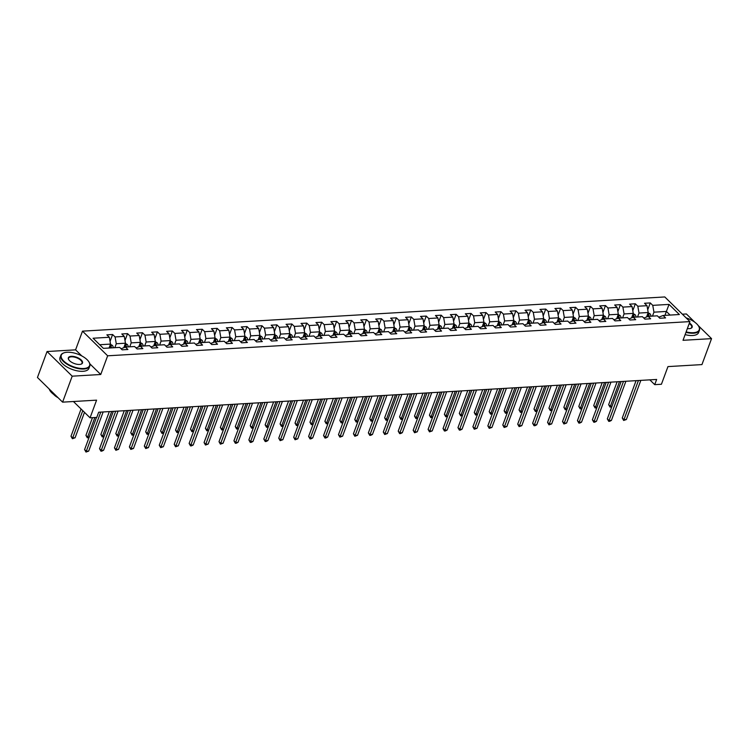 <?xml version="1.0" encoding="UTF-8"?>
<svg xmlns="http://www.w3.org/2000/svg" width="749" height="749" viewBox="0 0 749 749"><rect width="100%" height="100%" fill="white"/><g stroke="black" fill="none" stroke-linecap="round" stroke-linejoin="round"><path stroke-width="1.12" d="M47.056 351.524L37.45 377.487L62.598 402.147L72.204 376.176L100.74 374.5L107.65 355.803L82.502 331.152L75.583 349.849L47.056 351.524L72.204 376.176M107.65 355.803L689.932 321.602L664.784 296.95L82.502 331.152M694.838 322.239L686.402 313.971L682.386 314.206M689.932 321.602L683.022 340.308L711.55 338.632L698.227 325.562M711.55 338.632L701.944 364.594L667.958 366.598L661.423 384.256L654.72 384.649L656.648 379.453L98.681 412.222L96.761 417.418L90.058 417.811L96.584 400.153L62.598 402.147M669.035 304.403L652.763 305.358L650.282 302.924L644.533 303.261L647.014 305.695L637.82 306.229L635.339 303.794L629.6 304.141L632.081 306.566L622.887 307.109L620.406 304.674L614.667 305.012L617.148 307.446L607.954 307.989L605.473 305.555L599.724 305.892L602.205 308.326L593.021 308.86L590.54 306.435L584.791 306.772L587.272 309.197L578.088 309.74L575.606 307.305L569.858 307.642L572.339 310.077L563.145 310.62L560.664 308.185L554.925 308.522L557.406 310.957L548.212 311.49L545.731 309.065L539.992 309.403L542.473 311.827L533.279 312.37L530.798 309.936L525.049 310.273L527.53 312.707L518.345 313.251L515.864 310.816L510.116 311.153L512.597 313.588L503.412 314.131L500.931 311.696L495.183 312.033L497.664 314.468L488.47 315.001L485.989 312.567L480.249 312.904L482.731 315.338L473.537 315.881L471.055 313.447L465.316 313.784L467.797 316.218L458.603 316.761L456.122 314.327L450.374 314.664L452.855 317.099L443.67 317.632L441.189 315.198L435.441 315.544L437.922 317.969L428.728 318.512L426.247 316.078L420.507 316.415L422.988 318.849L413.794 319.392L411.313 316.958L405.574 317.295L408.055 319.729L398.861 320.263L396.38 317.838L390.632 318.175L393.113 320.6L383.928 321.143L381.447 318.709L375.698 319.046L378.179 321.48L368.995 322.023L366.514 319.589L360.765 319.926L363.246 322.36L354.052 322.894L351.571 320.469L345.832 320.806L348.313 323.231L339.119 323.774L336.638 321.34L330.899 321.677L333.38 324.111L324.186 324.654L321.705 322.22L315.956 322.557L318.437 324.991L309.253 325.534L306.772 323.1L301.023 323.437L303.504 325.871L294.31 326.405L291.829 323.971L286.09 324.308L288.571 326.742L279.377 327.285L276.896 324.851L271.157 325.188L273.638 327.622L264.444 328.165L261.963 325.731L256.214 326.068L258.695 328.502L249.511 329.036L247.03 326.601L241.281 326.948L243.762 329.373L234.577 329.916L232.096 327.482L226.348 327.819L228.829 330.253L219.635 330.796L217.154 328.362L211.415 328.699L213.896 331.133L204.702 331.667L202.221 329.242L196.481 329.579L198.962 332.004L189.769 332.547L187.287 330.112L181.539 330.449L184.02 332.884L174.835 333.427L172.354 330.992L166.606 331.33L169.087 333.764L159.893 334.297L157.412 331.873L151.673 332.21L154.154 334.634L144.96 335.178L142.479 332.743L136.739 333.08L139.22 335.515L130.026 336.058L127.545 333.623L121.797 333.96L124.278 336.395L115.093 336.938L112.612 334.503L106.864 334.84L109.345 337.275L93.073 338.23L103.399 348.36L119.681 347.396L122.162 349.83L127.901 349.493L125.42 347.059L134.614 346.525L137.095 348.959L142.844 348.622L140.363 346.188L149.547 345.645L152.028 348.079L157.777 347.742L155.296 345.308L164.49 344.765L166.971 347.199L172.71 346.862L170.229 344.428L179.423 343.894L181.904 346.319L187.643 345.982L185.162 343.557L194.356 343.014L196.837 345.448L202.576 345.111L200.095 342.677L209.289 342.134L211.77 344.568L217.519 344.231L215.038 341.797L224.223 341.263L226.704 343.688L232.452 343.351L229.971 340.926L239.165 340.383L241.646 342.817L247.385 342.48L244.904 340.046L254.098 339.503L256.579 341.937L262.319 341.6L259.837 339.166L269.031 338.632L271.512 341.057L277.261 340.72L274.78 338.286L283.965 337.752L286.446 340.186L292.194 339.849L289.713 337.415L298.898 336.872L301.379 339.306L307.127 338.969L304.646 336.535L313.84 335.992L316.321 338.426L322.061 338.089L319.58 335.655L328.774 335.121L331.255 337.556L336.994 337.219L334.513 334.784L343.707 334.241L346.188 336.676L351.936 336.338L349.455 333.904L358.64 333.361L361.121 335.795L366.87 335.458L364.389 333.024L373.582 332.49L376.064 334.915L381.803 334.578L379.322 332.153L388.516 331.61L390.997 334.045L396.736 333.708L394.255 331.273L403.449 330.73L405.93 333.165L411.678 332.828L409.197 330.393L418.382 329.86L420.863 332.284L426.612 331.947L424.131 329.523L433.315 328.98L435.796 331.414L441.545 331.077L439.064 328.642L448.258 328.099L450.739 330.534L456.478 330.197L453.997 327.762L463.191 327.229L465.672 329.654L471.411 329.317L468.93 326.892L478.124 326.349L480.605 328.783L486.354 328.446L483.873 326.012L493.057 325.469L495.538 327.903L501.287 327.566L498.806 325.132L508 324.589L510.481 327.023L516.22 326.686L513.739 324.251L522.933 323.718L525.414 326.152L531.153 325.815L528.672 323.381L537.866 322.838L540.347 325.272L546.096 324.935L543.615 322.501L552.799 321.958L555.281 324.392L561.029 324.055L558.548 321.621L567.733 321.087L570.214 323.512L575.962 323.175L573.481 320.75L582.675 320.207L585.156 322.641L590.895 322.304L588.414 319.87L597.608 319.327L600.089 321.761L605.829 321.424L603.348 318.99L612.542 318.456L615.023 320.881L620.771 320.544L618.29 318.119L627.475 317.576L629.956 320.01L635.704 319.673L633.223 317.239L642.417 316.696L644.898 319.13L650.638 318.793L648.157 316.359L657.35 315.825L659.832 318.25L665.571 317.913L663.09 315.488L679.371 314.524L669.035 304.403L666.385 311.444L653.943 312.174L652.491 316.106M126.441 347.002A3.277 2.06 -93.4 0 0 125.916 345.233L125.364 346.721A1.667 1.049 86.6 0 1 125.429 347.059L121.085 348.781M114.822 347.686L116.273 343.754L125.467 343.211L123.838 347.62M115.093 336.938L116.273 343.754M124.278 336.395L125.467 343.211M141.383 346.122A3.277 2.06 -93.4 0 0 140.849 344.353L140.297 345.851A1.667 1.049 86.6 0 1 140.363 346.188L136.018 347.901M129.755 346.806L131.206 342.873L140.4 342.34L138.771 346.74M130.026 336.058L131.206 342.873M139.22 335.515L140.4 342.34M156.316 345.252A3.277 2.06 -93.4 0 0 155.783 343.473L155.23 344.971A1.667 1.049 86.6 0 1 155.296 345.308L150.952 347.021M144.688 345.935L146.149 342.003L155.333 341.46L153.704 345.86M144.96 335.178L146.149 342.003M154.154 334.634L155.333 341.46M170.229 344.428L165.894 346.141M159.621 345.055L161.082 341.123L170.266 340.58L168.637 344.989M159.893 334.297L161.082 341.123M169.087 333.764L170.266 340.58M185.162 343.557L180.827 345.27M174.564 344.175L176.015 340.243L185.209 339.709L183.58 344.109M174.835 333.427L176.015 340.243M184.02 332.884L185.209 339.709M200.095 342.677L195.761 344.39M189.497 343.295L190.948 339.372L200.142 338.829L198.513 343.229M189.769 332.547L190.948 339.372M198.962 332.004L200.142 338.829M216.058 341.741A3.277 2.06 -93.4 0 0 215.525 339.971L214.972 341.46A1.667 1.049 86.6 0 1 215.038 341.797L210.694 343.51M204.43 342.424L205.881 338.492L215.075 337.949L213.446 342.359M204.702 331.667L205.881 338.492M213.896 331.133L215.075 337.949M230.992 340.861A3.277 2.06 -93.4 0 0 230.458 339.091L229.906 340.589A1.667 1.049 86.6 0 1 229.98 340.926L225.627 342.639M219.363 341.544L220.824 337.612L230.009 337.078L228.379 341.478M219.635 330.796L220.824 337.612M228.829 330.253L230.009 337.078M245.925 339.98A3.277 2.06 -93.4 0 0 245.391 338.211L244.839 339.709A1.667 1.049 86.6 0 1 244.914 340.046L240.569 341.759M234.297 340.664L235.757 336.732L244.942 336.198L243.313 340.598M234.577 329.916L235.757 336.732M243.762 329.373L244.942 336.198M260.858 339.11A3.277 2.06 -93.4 0 0 260.334 337.34L259.781 338.829A1.667 1.049 86.6 0 1 259.847 339.166L255.503 340.879M249.239 339.793L250.69 335.861L259.884 335.318L258.255 339.728M249.511 329.036L250.69 335.861M258.695 328.502L259.884 335.318M275.801 338.23A3.277 2.06 -93.4 0 0 275.267 336.46L274.714 337.949A1.667 1.049 86.6 0 1 274.78 338.286L270.436 340.009M264.172 338.913L265.623 334.981L274.817 334.438L273.188 338.848M264.444 328.165L265.623 334.981M273.638 327.622L274.817 334.438M290.734 337.35A3.277 2.06 -93.4 0 0 290.2 335.58L289.648 337.078A1.667 1.049 86.6 0 1 289.713 337.415L285.369 339.128M279.105 338.033L280.557 334.101L289.751 333.567L288.122 337.968M279.377 327.285L280.557 334.101M288.571 326.742L289.751 333.567M305.667 336.479A3.277 2.06 -93.4 0 0 305.133 334.7L304.581 336.198A1.667 1.049 86.6 0 1 304.656 336.535L300.312 338.248M294.039 337.162L295.499 333.23L304.684 332.687L303.055 337.087M294.31 326.405L295.499 333.23M303.504 325.871L304.684 332.687M320.6 335.599A3.277 2.06 -93.4 0 0 320.076 333.829L319.514 335.318A1.667 1.049 86.6 0 1 319.589 335.655L315.245 337.378M308.981 336.282L310.432 332.35L319.626 331.807L317.997 336.217M309.253 325.534L310.432 332.35M318.437 324.991L319.626 331.807M335.533 334.719A3.277 2.06 -93.4 0 0 335.009 332.949L334.457 334.447A1.667 1.049 86.6 0 1 334.522 334.784L330.178 336.498M323.914 335.402L325.366 331.47L334.56 330.936L332.931 335.337M324.186 324.654L325.366 331.47M333.38 324.111L334.56 330.936M350.476 333.848A3.277 2.06 -93.4 0 0 349.942 332.069L349.39 333.567A1.667 1.049 86.6 0 1 349.455 333.904L345.111 335.618M338.848 334.531L340.299 330.599L349.493 330.056L347.864 334.457M339.119 323.774L340.299 330.599M348.313 323.231L349.493 330.056M365.409 332.968A3.277 2.06 -93.4 0 0 364.875 331.198L364.323 332.687A1.667 1.049 86.6 0 1 364.398 333.024L360.044 334.737M353.781 333.651L355.241 329.719L364.426 329.176L362.797 333.586M354.052 322.894L355.241 329.719M363.246 322.36L364.426 329.176M380.342 332.088A3.277 2.06 -93.4 0 0 379.809 330.318L379.256 331.816A1.667 1.049 86.6 0 1 379.331 332.153L374.987 333.867M368.714 332.771L370.175 328.839L379.359 328.305L377.73 332.706M368.995 322.023L370.175 328.839M378.179 321.48L379.359 328.305M395.275 331.217A3.277 2.06 -93.4 0 0 394.751 329.438L394.199 330.936A1.667 1.049 86.6 0 1 394.264 331.273L389.92 332.987M383.657 331.891L385.108 327.968L394.302 327.425L392.673 331.826M383.928 321.143L385.108 327.968M393.113 320.6L394.302 327.425M410.218 330.337A3.277 2.06 -93.4 0 0 409.684 328.568L409.132 330.056A1.667 1.049 86.6 0 1 409.197 330.393L404.853 332.107M398.59 331.021L400.041 327.088L409.235 326.545L407.606 330.955M398.861 320.263L400.041 327.088M408.055 319.729L409.235 326.545M425.151 329.457A3.277 2.06 -93.4 0 0 424.617 327.688L424.065 329.186A1.667 1.049 86.6 0 1 424.131 329.523L419.786 331.236M413.523 330.14L414.974 326.208L424.168 325.675L422.539 330.075M413.794 319.392L414.974 326.208M422.988 318.849L424.168 325.675M440.084 328.577A3.277 2.06 -93.4 0 0 439.551 326.807L438.998 328.305A1.667 1.049 86.6 0 1 439.073 328.642L434.729 330.356M428.456 329.26L429.917 325.328L439.101 324.794L437.472 329.195M428.728 318.512L429.917 325.328M437.922 317.969L439.101 324.794M455.018 327.706A3.277 2.06 -93.4 0 0 454.493 325.937L453.931 327.425A1.667 1.049 86.6 0 1 454.006 327.762L449.662 329.476M443.399 328.39L444.85 324.457L454.044 323.914L452.415 328.324M443.67 317.632L444.85 324.457M452.855 317.099L454.044 323.914M469.951 326.826A3.277 2.06 -93.4 0 0 469.426 325.057L468.874 326.545A1.667 1.049 86.6 0 1 468.94 326.882L464.595 328.605M458.332 327.51L459.783 323.577L468.977 323.034L467.348 327.444M458.603 316.761L459.783 323.577M467.797 316.218L468.977 323.034M484.893 325.946A3.277 2.06 -93.4 0 0 484.36 324.177L483.807 325.675A1.667 1.049 86.6 0 1 483.873 326.012L479.529 327.725M473.265 326.63L474.716 322.697L483.91 322.164L482.281 326.564M473.537 315.881L474.716 322.697M482.731 315.338L483.91 322.164M499.826 325.075A3.277 2.06 -93.4 0 0 499.293 323.296L498.74 324.794A1.667 1.049 86.6 0 1 498.806 325.132L494.462 326.845M488.198 325.759L489.659 321.827L498.843 321.284L497.214 325.684M488.47 315.001L489.659 321.827M497.664 314.468L498.843 321.284M513.739 324.251L509.404 325.974M503.131 324.879L504.592 320.947L513.777 320.403L512.147 324.813M503.412 314.131L504.592 320.947M512.597 313.588L513.777 320.403M528.672 323.381L524.337 325.094M518.074 323.999L519.525 320.066L528.719 319.533L527.09 323.933M518.345 313.251L519.525 320.066M527.53 312.707L528.719 319.533M544.626 322.445A3.277 2.06 -93.4 0 0 544.102 320.666L543.549 322.164A1.667 1.049 86.6 0 1 543.615 322.501L539.271 324.214M533.007 323.128L534.458 319.196L543.652 318.653L542.023 323.053M533.279 312.37L534.458 319.196M542.473 311.827L543.652 318.653M559.569 321.564A3.277 2.06 -93.4 0 0 559.035 319.795L558.482 321.284A1.667 1.049 86.6 0 1 558.548 321.621L554.204 323.343M547.94 322.248L549.391 318.316L558.585 317.773L556.956 322.182M548.212 311.49L549.391 318.316M557.406 310.957L558.585 317.773M574.502 320.684A3.277 2.06 -93.4 0 0 573.968 318.915L573.416 320.413A1.667 1.049 86.6 0 1 573.491 320.75L569.137 322.463M562.874 321.368L564.334 317.436L573.519 316.902L571.89 321.302M563.145 310.62L564.334 317.436M572.339 310.077L573.519 316.902M589.435 319.814A3.277 2.06 -93.4 0 0 588.901 318.035L588.349 319.533A1.667 1.049 86.6 0 1 588.424 319.87L584.08 321.583M577.816 320.488L579.267 316.565L588.461 316.022L586.832 320.422M578.088 309.74L579.267 316.565M587.272 309.197L588.461 316.022M604.368 318.934A3.277 2.06 -93.4 0 0 603.844 317.164L603.291 318.653A1.667 1.049 86.6 0 1 603.357 318.99L599.013 320.703M592.749 319.617L594.2 315.685L603.394 315.142L601.765 319.551M593.021 308.86L594.2 315.685M602.205 308.326L603.394 315.142M619.311 318.053A3.277 2.06 -93.4 0 0 618.777 316.284L618.225 317.782A1.667 1.049 86.6 0 1 618.29 318.119L613.946 319.832M607.682 318.737L609.134 314.805L618.328 314.271L616.699 318.671M607.954 307.989L609.134 314.805M617.148 307.446L618.328 314.271M634.244 317.173A3.277 2.06 -93.4 0 0 633.71 315.404L633.158 316.902A1.667 1.049 86.6 0 1 633.223 317.239L628.879 318.952M622.616 317.857L624.076 313.934L633.261 313.391L631.632 317.791M622.887 307.109L624.076 313.934M632.081 306.566L633.261 313.391M649.177 316.303A3.277 2.06 -93.4 0 0 648.643 314.533L648.091 316.022A1.667 1.049 86.6 0 1 648.166 316.359L643.822 318.072M637.549 316.986L639.009 313.054L648.194 312.511L646.565 316.921M637.82 306.229L639.009 313.054M647.014 305.695L648.194 312.511M663.09 315.488L658.755 317.202M664.934 315.376L666.385 311.444L670.093 315.076M652.763 305.358L653.943 312.174M73.43 401.511L90.058 417.811M649.832 379.855L654.72 384.649M109.073 348.023L110.534 344.091L99.701 344.727M109.345 337.275L110.534 344.091M650.282 302.924L647.726 309.814M635.339 303.794L632.793 310.695M620.406 304.674L617.859 311.565M605.473 305.555L602.926 312.445M590.54 306.435L587.993 313.325M575.606 307.305L573.051 314.196M560.664 308.185L558.117 315.076M545.731 309.065L543.184 315.956M530.798 309.936L528.251 316.827M515.864 310.816L513.308 317.707M500.931 311.696L498.375 318.587M485.989 312.567L483.442 319.458M471.055 313.447L468.509 320.338M456.122 314.327L453.576 321.218M441.189 315.198L438.633 322.098M426.247 316.078L423.7 322.969M411.313 316.958L408.767 323.849M396.38 317.838L393.834 324.729M381.447 318.709L378.891 325.6M366.514 319.589L363.958 326.48M351.571 320.469L349.025 327.36M336.638 321.34L334.091 328.231M321.705 322.22L319.158 329.111M306.772 323.1L304.216 329.991M291.829 323.971L289.283 330.861M276.896 324.851L274.349 331.741M261.963 325.731L259.416 332.622M247.03 326.601L244.483 333.502M232.096 327.482L229.54 334.372M217.154 328.362L214.607 335.252M202.221 329.242L199.674 336.132M187.287 330.112L184.741 337.003M172.354 330.992L169.798 337.883M157.412 331.873L154.865 338.763M142.479 332.743L139.932 339.634M127.545 333.623L124.999 340.514M112.612 334.503L110.066 341.394M100.74 374.5L89.824 363.808M81.791 355.925L75.583 349.849M636.07 380.661L622.26 417.998L623.954 419.665L638.438 380.52M626.351 419.524L623.664 420.47L623.954 419.665L626.351 419.524L640.826 380.38M623.664 420.47L622.26 417.998M648.11 312.754L650.001 313.794A3.277 2.06 86.6 0 1 650.993 316.19M617.129 381.775L608.656 404.666L610.36 406.333L611.999 406.239M648.643 314.533L647.501 314.599A3.277 2.06 86.6 0 1 648.035 316.406M619.498 381.634L610.07 407.147L608.656 404.666M611.839 406.67L610.07 407.147M686.131 331.882A15.074 6.675 20.3 0 0 693.387 332.706A15.074 6.675 20.3 0 0 698.527 326.021A15.074 6.675 20.3 0 0 686.121 317.866M698.63 326.199A15.439 6.844 -159.7 0 1 698.742 326.377A15.439 6.844 -159.7 0 1 699.463 330.243A15.439 6.844 -159.7 0 1 693.48 333.211A15.439 6.844 -159.7 0 1 685.962 332.35M689.417 323.025A7.537 3.342 -159.7 0 1 690.672 328.399A7.537 3.342 -159.7 0 1 689.239 328.642A7.537 3.342 -159.7 0 1 687.367 328.568M699.463 330.243L698.62 332.528A15.439 6.844 -159.7 0 1 692.628 335.505A15.439 6.844 -159.7 0 1 685.12 334.634M690.466 328.455A7.162 3.174 20.3 0 0 691.702 327.369A7.162 3.174 20.3 0 0 689.23 323.512M83.729 368.508A15.074 6.675 20.3 0 0 88.869 361.833A15.074 6.675 20.3 0 0 67.138 352.255A15.074 6.675 20.3 0 0 64.283 352.742A15.074 6.675 20.3 0 0 64.994 362.17A15.074 6.675 20.3 0 0 83.729 368.508M88.972 362.001A15.439 6.844 -159.7 0 1 89.084 362.179A15.439 6.844 -159.7 0 1 89.796 366.055A15.439 6.844 -159.7 0 1 83.813 369.023A15.439 6.844 -159.7 0 1 67.55 364.548A15.439 6.844 -159.7 0 1 60.828 355.335A15.439 6.844 -159.7 0 1 63.899 352.863A15.439 6.844 -159.7 0 1 64.096 352.807M79.581 364.445A7.537 3.342 -159.7 0 1 68.711 359.66A7.537 3.342 -159.7 0 1 71.286 356.318A7.537 3.342 -159.7 0 1 80.649 359.483A7.537 3.342 -159.7 0 1 81.004 364.201A7.537 3.342 -159.7 0 1 79.581 364.445M80.798 364.257A7.162 3.174 20.3 0 0 82.034 363.181A7.162 3.174 20.3 0 0 78.926 358.902A7.162 3.174 20.3 0 0 71.37 356.824A7.162 3.174 20.3 0 0 68.599 358.209A7.162 3.174 20.3 0 0 68.833 359.829M89.796 366.055L88.953 368.339A15.439 6.844 -159.7 0 1 82.97 371.307A15.439 6.844 -159.7 0 1 66.698 366.832A15.439 6.844 -159.7 0 1 59.986 357.619L60.828 355.335M58.066 397.7A11.123 4.925 -159.7 0 1 53.722 394.442M56.69 396.352A15.439 6.844 -159.7 0 1 49.228 389.04M621.136 381.541L607.317 418.878L609.021 420.545L623.496 381.4M611.409 420.404L609.686 421.294L608.731 421.35L609.021 420.545L611.409 420.404L625.892 381.26M608.731 421.35L607.317 418.878M606.194 382.411L592.384 419.749L594.088 421.415L608.562 382.28M596.476 421.275L594.753 422.174L593.798 422.23L594.088 421.415L596.476 421.275L610.959 382.14M593.798 422.23L592.384 419.749M633.177 313.625L635.068 314.674A3.277 2.06 86.6 0 1 636.06 317.07M602.196 382.655L593.723 405.546L595.427 407.213L597.056 407.119M633.71 315.404L632.559 315.469A3.277 2.06 86.6 0 1 633.092 317.286M604.565 382.514L595.137 408.018L593.723 405.546M596.897 407.55L595.137 408.018M618.243 314.505L620.135 315.544A3.277 2.06 86.6 0 1 621.127 317.951M587.263 383.525L578.79 406.426L580.494 408.093L582.123 407.99M618.777 316.284L617.625 316.35A3.277 2.06 86.6 0 1 618.159 318.156M589.632 383.385L580.194 408.898L578.79 406.426M581.964 408.42L580.194 408.898M591.261 383.291L577.451 420.629L579.146 422.296L593.629 383.151M581.542 422.155L579.82 423.045L578.855 423.101L579.146 422.296L581.542 422.155L596.026 383.011M578.855 423.101L577.451 420.629M576.327 384.171L562.518 421.509L564.212 423.176L578.696 384.031M566.609 423.035L563.922 423.981L564.212 423.176L566.609 423.035L581.084 383.891M563.922 423.981L562.518 421.509M561.394 385.052L547.575 422.38L549.279 424.046L563.754 384.911M551.676 423.906L548.989 424.861L549.279 424.046L551.676 423.906L566.15 384.771M548.989 424.861L547.575 422.38M603.301 315.385L605.201 316.424A3.277 2.06 86.6 0 1 606.194 318.821M572.32 384.406L563.857 407.297L565.551 408.963L567.19 408.87M603.844 317.164L602.692 317.23A3.277 2.06 86.6 0 1 603.226 319.037M574.689 384.265L565.261 409.778L563.857 407.297M567.03 409.3L565.261 409.778M588.368 316.256L590.259 317.304A3.277 2.06 86.6 0 1 591.251 319.701M557.387 385.286L548.923 408.177L550.618 409.843L552.256 409.75M588.901 318.035L587.759 318.11A3.277 2.06 86.6 0 1 588.293 319.917M559.756 385.145L550.328 410.649L548.923 408.177M552.097 410.18L550.328 410.649M573.434 317.136L575.326 318.185A3.277 2.06 86.6 0 1 576.318 320.581M542.454 386.156L533.981 409.057L535.685 410.724L537.314 410.63M573.968 318.915L572.826 318.98A3.277 2.06 86.6 0 1 573.36 320.787M544.823 386.016L535.395 411.529L533.981 409.057M537.155 411.051L535.395 411.529M546.452 385.922L532.642 423.26L534.346 424.926L548.82 385.782M536.733 424.786L535.011 425.675L534.056 425.732L534.346 424.926L536.733 424.786L551.217 385.641M534.056 425.732L532.642 423.26M558.501 318.016L560.392 319.055A3.277 2.06 86.6 0 1 561.385 321.461M527.521 387.036L519.048 409.937L520.752 411.594L522.381 411.501M559.035 319.795L557.883 319.86A3.277 2.06 86.6 0 1 558.417 321.667M529.889 386.896L520.461 412.409L519.048 409.937M522.222 411.931L520.461 412.409M531.518 386.802L517.709 424.14L519.413 425.807L533.887 386.662M521.8 425.666L519.113 426.612L519.413 425.807L521.8 425.666L536.284 386.521M519.113 426.612L517.709 424.14M543.559 318.887L545.459 319.935A3.277 2.06 86.6 0 1 546.452 322.332M512.588 387.916L504.114 410.808L505.809 412.474L507.447 412.381M544.102 320.666L542.95 320.741A3.277 2.06 86.6 0 1 543.484 322.547M514.947 387.776L505.519 413.289L504.114 410.808M507.288 412.811L505.519 413.289M516.585 387.682L502.776 425.011L504.47 426.677L518.954 387.542M506.867 426.537L504.18 427.492L504.47 426.677L506.867 426.537L521.341 387.402M504.18 427.492L502.776 425.011M528.625 319.767L530.526 320.815A3.277 2.06 86.6 0 1 531.518 323.212M497.645 388.787L489.181 411.688L490.876 413.354L492.514 413.261M529.693 323.315A3.277 2.06 -93.4 0 0 529.169 321.546L528.017 321.611A3.277 2.06 86.6 0 1 528.551 323.418M529.169 321.546L528.616 323.044A1.667 1.049 86.6 0 1 528.682 323.381M500.014 388.656L490.586 414.16L489.181 411.688M492.355 413.691L490.586 414.16M501.652 388.553L487.842 425.891L489.537 427.557L504.021 388.413M491.934 427.417L489.247 428.362L489.537 427.557L491.934 427.417L506.408 388.272M489.247 428.362L487.842 425.891M513.692 320.647L515.584 321.686A3.277 2.06 86.6 0 1 516.576 324.092M482.712 389.667L474.248 412.568L475.943 414.234L477.581 414.131M514.76 324.195A3.277 2.06 -93.4 0 0 514.226 322.426L513.084 322.491A3.277 2.06 86.6 0 1 513.617 324.298M514.226 322.426L513.674 323.914A1.667 1.049 86.6 0 1 513.748 324.251M485.08 389.527L475.652 415.04L474.248 412.568M477.422 414.562L475.652 415.04M486.719 389.433L472.9 426.771L474.604 428.437L489.078 389.293M477.001 428.297L474.314 429.243L474.604 428.437L477.001 428.297L491.475 389.152M474.314 429.243L472.9 426.771M498.759 321.518L500.65 322.566A3.277 2.06 86.6 0 1 501.643 324.963M467.779 390.547L459.306 413.439L461.01 415.105L462.639 415.012M499.293 323.296L498.141 323.371A3.277 2.06 86.6 0 1 498.675 325.178M470.147 390.407L460.719 415.92L459.306 413.439M462.479 415.442L460.719 415.92M471.776 390.313L457.967 427.651L459.671 429.317L474.145 390.173M462.058 429.168L460.335 430.066L459.38 430.123L459.671 429.317L462.058 429.168L476.542 390.032M459.38 430.123L457.967 427.651M483.826 322.398L485.717 323.446A3.277 2.06 86.6 0 1 486.71 325.843M452.845 391.418L444.372 414.319L446.076 415.985L447.705 415.892M484.36 324.177L483.208 324.242A3.277 2.06 86.6 0 1 483.742 326.049M455.214 391.287L445.777 416.79L444.372 414.319M447.546 416.322L445.777 416.79M456.843 391.184L443.034 428.522L444.728 430.188L459.212 391.053M447.125 430.048L445.402 430.947L444.438 431.003L444.728 430.188L447.125 430.048L461.609 390.903M444.438 431.003L443.034 428.522M468.883 323.278L470.784 324.317A3.277 2.06 86.6 0 1 471.776 326.723M437.912 392.298L429.439 415.199L431.134 416.865L432.772 416.762M469.426 325.057L468.275 325.122A3.277 2.06 86.6 0 1 468.808 326.929M440.272 392.158L430.844 417.67L429.439 415.199M432.613 417.193L430.844 417.67M441.91 392.064L428.1 429.402L429.795 431.068L444.279 391.924M432.192 430.928L429.505 431.873L429.795 431.068L432.192 430.928L446.666 391.783M429.505 431.873L428.1 429.402M453.95 324.158L455.841 325.197A3.277 2.06 86.6 0 1 456.834 327.594M422.97 393.178L414.506 416.07L416.201 417.736L417.839 417.642M454.493 325.937L453.342 326.002A3.277 2.06 86.6 0 1 453.875 327.809M425.338 393.038L415.91 418.551L414.506 416.07M417.68 418.073L415.91 418.551M426.977 392.944L413.167 430.282L414.862 431.948L429.346 392.804M417.259 431.808L414.572 432.753L414.862 431.948L417.259 431.808L431.733 392.663M414.572 432.753L413.167 430.282M439.017 325.029L440.908 326.077A3.277 2.06 86.6 0 1 441.901 328.474M408.036 394.058L399.563 416.95L401.267 418.616L402.906 418.522M439.551 326.807L438.408 326.873A3.277 2.06 86.6 0 1 438.942 328.689M410.405 393.918L400.977 419.421L399.563 416.95M402.747 418.953L400.977 419.421M412.034 393.815L398.225 431.152L399.929 432.819L414.403 393.684M402.316 432.679L400.593 433.577L399.638 433.634L399.929 432.819L402.316 432.679L416.8 393.543M399.638 433.634L398.225 431.152M424.084 325.909L425.975 326.948A3.277 2.06 86.6 0 1 426.967 329.354M393.103 394.929L384.63 417.83L386.334 419.496L387.963 419.393M424.617 327.688L423.466 327.753A3.277 2.06 86.6 0 1 424 329.56M395.472 394.789L386.044 420.301L384.63 417.83M387.804 419.824L386.044 420.301M397.101 394.695L383.291 432.033L384.995 433.699L399.47 394.554M387.383 433.559L384.696 434.504L384.995 433.699L387.383 433.559L401.867 394.414M384.696 434.504L383.291 432.033M409.141 326.789L411.042 327.828A3.277 2.06 86.6 0 1 412.034 330.225M378.17 395.809L369.697 418.7L371.401 420.367L373.03 420.273M409.684 328.568L408.533 328.633A3.277 2.06 86.6 0 1 409.066 330.44M380.529 395.669L371.101 421.181L369.697 418.7M372.871 420.704L371.101 421.181M382.168 395.575L368.358 432.913L370.053 434.579L384.537 395.435M372.45 434.439L370.727 435.328L369.763 435.384L370.053 434.579L372.45 434.439L386.924 395.294M369.763 435.384L368.358 432.913M394.208 327.659L396.109 328.708A3.277 2.06 86.6 0 1 397.101 331.105M363.228 396.689L354.764 419.58L356.458 421.247L358.097 421.153M394.751 329.438L393.599 329.504A3.277 2.06 86.6 0 1 394.133 331.32M365.596 396.549L356.168 422.052L354.764 419.58M357.938 421.584L356.168 422.052M367.235 396.455L353.425 433.783L355.12 435.45L369.603 396.315M357.516 435.309L354.829 436.264L355.12 435.45L357.516 435.309L371.991 396.174M354.829 436.264L353.425 433.783M379.275 328.539L381.166 329.588A3.277 2.06 86.6 0 1 382.159 331.985M348.294 397.56L339.831 420.461L341.525 422.127L343.164 422.033M379.809 330.318L378.666 330.384A3.277 2.06 86.6 0 1 379.2 332.191M350.663 397.419L341.235 422.932L339.831 420.461M343.005 422.455L341.235 422.932M352.302 397.326L338.482 434.663L340.186 436.33L354.661 397.185M342.583 436.19L339.896 437.135L340.186 436.33L342.583 436.19L357.058 397.045M339.896 437.135L338.482 434.663M364.342 329.42L366.233 330.459A3.277 2.06 86.6 0 1 367.225 332.865M333.361 398.44L324.888 421.341L326.592 422.998L328.221 422.904M364.875 331.198L363.733 331.264A3.277 2.06 86.6 0 1 364.267 333.071M335.73 398.299L326.302 423.812L324.888 421.341M328.062 423.335L326.302 423.812M337.359 398.206L323.549 435.543L325.253 437.21L339.728 398.065M327.641 437.07L325.918 437.959L324.963 438.015L325.253 437.21L327.641 437.07L342.124 397.925M324.963 438.015L323.549 435.543M349.409 330.29L351.3 331.339A3.277 2.06 86.6 0 1 352.292 333.736M318.428 399.32L309.955 422.211L311.659 423.878L313.288 423.784M349.942 332.069L348.791 332.144A3.277 2.06 86.6 0 1 349.324 333.951M320.797 399.18L311.369 424.692L309.955 422.211M313.129 424.215L311.369 424.692M322.426 399.086L308.616 436.414L310.311 438.081L324.794 398.945M312.707 437.94L310.985 438.839L310.02 438.895L310.311 438.081L312.707 437.94L327.191 398.805M310.02 438.895L308.616 436.414M334.466 331.17L336.367 332.219A3.277 2.06 86.6 0 1 337.359 334.616M303.495 400.191L295.022 423.091L296.716 424.758L298.355 424.664M335.009 332.949L333.857 333.015A3.277 2.06 86.6 0 1 334.391 334.822M305.854 400.06L296.426 425.563L295.022 423.091M298.196 425.095L296.426 425.563M307.493 399.957L293.683 437.294L295.378 438.961L309.861 399.816M297.774 438.82L295.087 439.766L295.378 438.961L297.774 438.82L312.249 399.676M295.087 439.766L293.683 437.294M319.533 332.05L321.424 333.09A3.277 2.06 86.6 0 1 322.416 335.496M288.552 401.071L280.089 423.971L281.783 425.638L283.422 425.535M320.076 333.829L318.924 333.895A3.277 2.06 86.6 0 1 319.458 335.702M290.921 400.93L281.493 426.443L280.089 423.971M283.262 425.966L281.493 426.443M292.559 400.837L278.75 438.174L280.444 439.841L294.928 400.696M282.841 439.7L280.154 440.646L280.444 439.841L282.841 439.7L297.316 400.556M280.154 440.646L278.75 438.174M304.6 332.921L306.491 333.97A3.277 2.06 86.6 0 1 307.483 336.367M273.619 401.951L265.146 424.842L266.85 426.509L268.488 426.415M305.133 334.7L303.991 334.775A3.277 2.06 86.6 0 1 304.525 336.582M275.988 401.81L266.56 427.323L265.146 424.842M268.329 426.846L266.56 427.323M277.617 401.717L263.807 439.054L265.511 440.721L279.986 401.576M267.899 440.571L266.176 441.47L265.221 441.526L265.511 440.721L267.899 440.571L282.382 401.436M265.221 441.526L263.807 439.054M289.666 333.801L291.558 334.85A3.277 2.06 86.6 0 1 292.55 337.247M258.686 402.822L250.213 425.722L251.917 427.389L253.546 427.295M290.2 335.58L289.048 335.646A3.277 2.06 86.6 0 1 289.582 337.453M261.055 402.69L251.627 428.194L250.213 425.722M253.387 427.726L251.627 428.194M262.684 402.588L248.874 439.925L250.578 441.592L265.052 402.447M252.965 441.451L251.243 442.35L250.278 442.406L250.578 441.592L252.965 441.451L267.449 402.307M250.278 442.406L248.874 439.925M274.733 334.681L276.624 335.721A3.277 2.06 86.6 0 1 277.617 338.127M243.753 403.702L235.28 426.602L236.984 428.269L238.613 428.166M275.267 336.46L274.115 336.526A3.277 2.06 86.6 0 1 274.649 338.333M246.112 403.561L236.684 429.074L235.28 426.602M238.454 428.597L236.684 429.074M247.75 403.468L233.941 440.805L235.635 442.472L250.119 403.327M238.032 442.331L236.31 443.221L235.345 443.277L235.635 442.472L238.032 442.331L252.516 403.187M235.345 443.277L233.941 440.805M259.791 335.561L261.691 336.601A3.277 2.06 86.6 0 1 262.684 338.997M228.81 404.582L220.346 427.473L222.041 429.14L223.679 429.046M260.334 337.34L259.182 337.406A3.277 2.06 86.6 0 1 259.716 339.213M231.179 404.441L221.751 429.954L220.346 427.473M223.52 429.477L221.751 429.954M232.817 404.348L219.008 441.685L220.702 443.352L235.186 404.207M223.099 443.211L220.412 444.157L220.702 443.352L223.099 443.211L237.573 404.067M220.412 444.157L219.008 441.685M244.857 336.432L246.749 337.481A3.277 2.06 86.6 0 1 247.741 339.877M213.877 405.462L205.413 428.353L207.108 430.02L208.746 429.926M245.391 338.211L244.249 338.276A3.277 2.06 86.6 0 1 244.783 340.093M216.246 405.321L206.818 430.825L205.413 428.353M208.587 430.357L206.818 430.825M217.884 405.218L204.065 442.556L205.769 444.223L220.243 405.087M208.166 444.082L205.479 445.037L205.769 444.223L208.166 444.082L222.64 404.947M205.479 445.037L204.065 442.556M229.924 337.312L231.816 338.351A3.277 2.06 86.6 0 1 232.808 340.758M198.944 406.333L190.471 429.233L192.175 430.9L193.804 430.797M230.458 339.091L229.316 339.157A3.277 2.06 86.6 0 1 229.849 340.964M201.312 406.192L191.884 431.705L190.471 429.233M193.645 431.227L191.884 431.705M202.942 406.098L189.132 443.436L190.836 445.103L205.31 405.958M193.223 444.962L191.501 445.852L190.546 445.908L190.836 445.103L193.223 444.962L207.707 405.818M190.546 445.908L189.132 443.436M214.991 338.192L216.882 339.231A3.277 2.06 86.6 0 1 217.875 341.628M184.011 407.213L175.538 430.104L177.241 431.77L178.871 431.677M215.525 339.971L214.373 340.037A3.277 2.06 86.6 0 1 214.907 341.844M186.379 407.072L176.951 432.585L175.538 430.104M178.711 432.107L176.951 432.585M188.008 406.979L174.199 444.316L175.903 445.983L190.377 406.838M178.29 445.842L175.603 446.788L175.903 445.983L178.29 445.842L192.774 406.698M175.603 446.788L174.199 444.316M200.049 339.063L201.949 340.112A3.277 2.06 86.6 0 1 202.942 342.508M169.077 408.093L160.604 430.984L162.299 432.65L163.937 432.557M201.116 342.621A3.277 2.06 -93.4 0 0 200.592 340.842L199.44 340.907A3.277 2.06 86.6 0 1 199.974 342.724M200.592 340.842L200.039 342.34A1.667 1.049 86.6 0 1 200.105 342.677M171.437 407.952L162.009 433.456L160.604 430.984M163.778 432.988L162.009 433.456M173.075 407.849L159.265 445.187L160.96 446.853L175.444 407.718M163.357 446.713L160.67 447.668L160.96 446.853L163.357 446.713L177.831 407.578M160.67 447.668L159.265 445.187M185.115 339.943L187.007 340.992A3.277 2.06 86.6 0 1 188.008 343.388M154.135 408.963L145.671 431.864L147.366 433.531L149.004 433.437M186.183 343.491A3.277 2.06 -93.4 0 0 185.658 341.722L184.507 341.787A3.277 2.06 86.6 0 1 185.04 343.594M185.658 341.722L185.106 343.22A1.667 1.049 86.6 0 1 185.172 343.557M156.504 408.823L147.076 434.336L145.671 431.864M148.845 433.858L147.076 434.336M158.142 408.729L144.332 446.067L146.027 447.733L160.511 408.589M148.424 447.593L145.737 448.539L146.027 447.733L148.424 447.593L162.898 408.448M145.737 448.539L144.332 446.067M170.182 340.823L172.073 341.862A3.277 2.06 86.6 0 1 173.066 344.268M139.202 409.843L130.738 432.744L132.433 434.401L134.071 434.308M171.249 344.371A3.277 2.06 -93.4 0 0 170.716 342.602L169.574 342.668A3.277 2.06 86.6 0 1 170.107 344.474M170.716 342.602L170.163 344.091A1.667 1.049 86.6 0 1 170.238 344.428M141.57 409.703L132.142 435.216L130.738 432.744M133.912 434.738L132.142 435.216M143.209 409.609L129.39 446.947L131.094 448.614L145.568 409.469M133.491 448.473L130.803 449.419L131.094 448.614L133.491 448.473L147.965 409.329M130.803 449.419L129.39 446.947M155.249 341.694L157.14 342.742A3.277 2.06 86.6 0 1 158.133 345.139M124.268 410.724L115.795 433.615L117.499 435.281L119.128 435.188M155.783 343.473L154.631 343.548A3.277 2.06 86.6 0 1 155.165 345.355M126.637 410.583L117.209 436.096L115.795 433.615M118.969 435.618L117.209 436.096M128.266 410.489L114.457 447.818L116.161 449.484L130.635 410.349M118.548 449.344L115.87 450.299L116.161 449.484L118.548 449.344L133.032 410.209M115.87 450.299L114.457 447.818M140.316 342.574L142.207 343.622A3.277 2.06 86.6 0 1 143.199 346.019M109.335 411.594L100.862 434.495L102.566 436.161L104.195 436.068M140.849 344.353L139.698 344.418A3.277 2.06 86.6 0 1 140.232 346.225M111.704 411.463L102.267 436.967L100.862 434.495M104.036 436.498L102.267 436.967M113.333 411.36L99.523 448.698L101.218 450.364L115.702 411.22M103.615 450.224L101.892 451.113L100.928 451.17L101.218 450.364L103.615 450.224L118.099 411.079M100.928 451.17L99.523 448.698M125.373 343.454L127.274 344.493A3.277 2.06 86.6 0 1 128.266 346.899M92.473 417.67L85.929 435.375L87.624 437.042L89.262 436.939M125.916 345.233L124.765 345.298A3.277 2.06 86.6 0 1 125.298 347.105M94.842 417.53L87.333 437.847L85.929 435.375M89.103 437.369L87.333 437.847M96.481 417.436L84.59 449.578L86.285 451.244L100.769 412.1M88.682 451.104L85.995 452.05L86.285 451.244L88.682 451.104L103.156 411.959M85.995 452.05L84.59 449.578M110.44 344.325L112.331 345.373A3.277 2.06 86.6 0 1 113.324 347.77M81.07 409.001L70.996 436.246L72.69 437.912L75.087 437.772L84.487 412.353M111.507 347.882A3.277 2.06 -93.4 0 0 110.974 346.104L109.831 346.178A3.277 2.06 86.6 0 1 110.356 347.948M110.974 346.104L110.421 347.602A1.667 1.049 86.6 0 1 110.496 347.939M82.774 410.667L72.4 438.727L70.996 436.246M75.087 437.772L72.4 438.727M649.945 313.765L647.688 313.897M647.173 316.705L646.63 316.733M635.012 314.636L632.755 314.767M632.24 317.585L631.697 317.613M620.078 315.516L617.813 315.647M617.298 318.456L616.764 318.494M605.136 316.396L602.879 316.527M602.365 319.336L601.831 319.364M590.203 317.267L587.946 317.407M587.431 320.216L586.898 320.244M575.269 318.147L573.013 318.278M572.498 321.087L571.955 321.124M560.336 319.027L558.071 319.158M557.565 321.967L557.022 322.004M545.403 319.898L543.137 320.038M542.622 322.847L542.089 322.875M530.461 320.778L528.204 320.909M527.689 323.727L527.156 323.755M515.527 321.658L513.271 321.789M512.756 324.598L512.222 324.635M500.594 322.538L498.338 322.669M497.823 325.478L497.28 325.506M485.661 323.409L483.395 323.54M482.88 326.358L482.347 326.386M470.718 324.289L468.462 324.42M467.947 327.229L467.413 327.266M455.785 325.169L453.529 325.3M453.014 328.109L452.48 328.137M440.852 326.04L438.596 326.171M438.081 328.989L437.538 329.017M425.919 326.92L423.662 327.051M423.148 329.86L422.605 329.897M410.986 327.8L408.72 327.931M408.205 330.74L407.671 330.768M396.043 328.671L393.787 328.811M393.272 331.62L392.738 331.648M381.11 329.551L378.854 329.682M378.339 332.49L377.805 332.528M366.177 330.431L363.92 330.562M363.405 333.371L362.862 333.408M351.244 331.301L348.978 331.442M348.463 334.251L347.929 334.279M336.301 332.182L334.045 332.313M333.53 335.131L332.996 335.159M321.368 333.062L319.111 333.193M318.597 336.001L318.063 336.039M306.435 333.942L304.178 334.073M303.663 336.881L303.12 336.91M291.501 334.812L289.245 334.943M288.73 337.762L288.187 337.79M276.568 335.692L274.303 335.824M273.788 338.632L273.254 338.67M261.626 336.573L259.369 336.704M258.854 339.512L258.321 339.54M246.693 337.443L244.436 337.574M243.921 340.392L243.388 340.421M231.759 338.323L229.503 338.454M228.988 341.263L228.445 341.301M216.826 339.203L214.56 339.334M214.055 342.143L213.512 342.171M201.893 340.074L199.627 340.215M199.112 343.023L198.579 343.051M186.95 340.954L184.694 341.085M184.179 343.894L183.645 343.931M172.017 341.834L169.761 341.965M169.246 344.774L168.703 344.812M157.084 342.705L154.828 342.845M154.313 345.654L153.77 345.682M142.151 343.585L139.885 343.716M139.37 346.534L138.837 346.562M127.208 344.465L124.952 344.596M124.437 347.405L123.903 347.442M112.275 345.345L110.019 345.476"/></g></svg>
